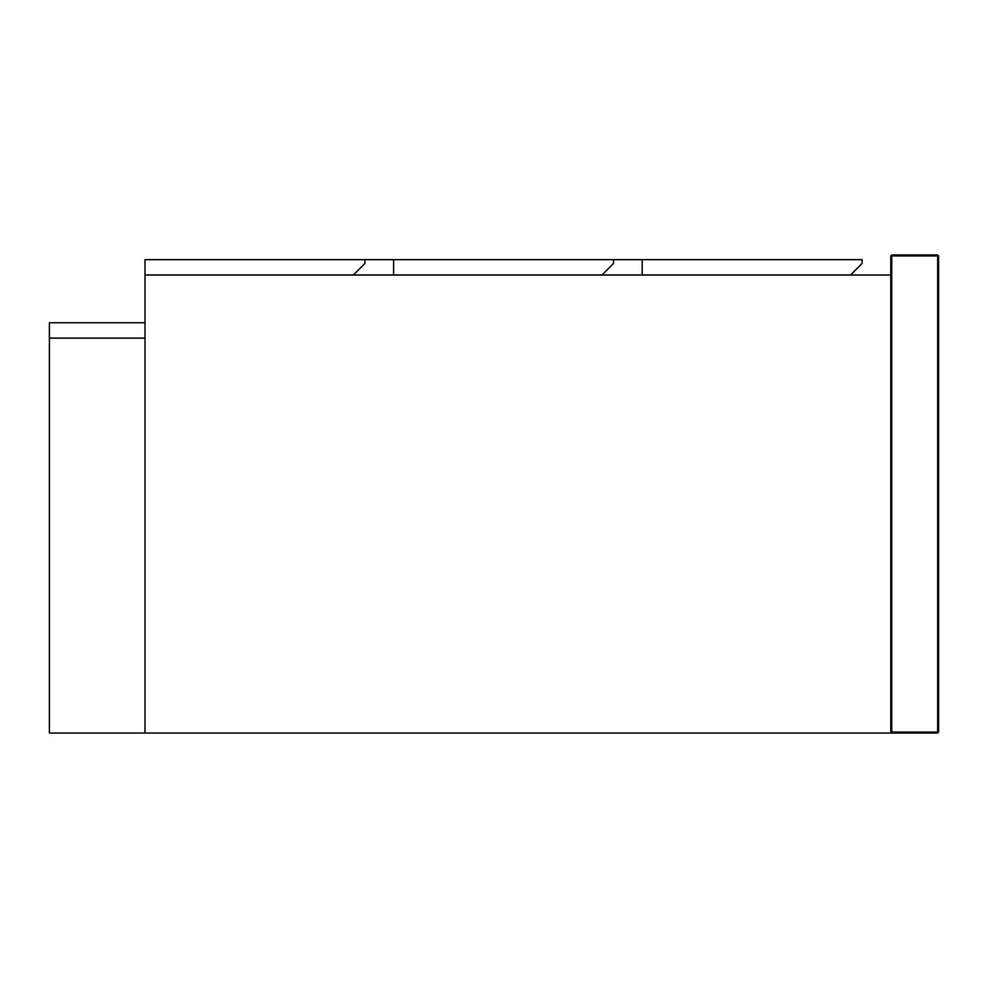 <?xml version="1.0" encoding="UTF-8"?>
<svg xmlns="http://www.w3.org/2000/svg" width="988" height="988" viewBox="0 0 988 988"><rect width="100%" height="100%" fill="white"/><g stroke="black" fill="none" stroke-linecap="round" stroke-linejoin="round"><path stroke-width="1.48" d="M890.793 275.047L145.014 275.047L145.014 733.034L49.4 733.034L49.4 338.155L145.014 338.155L145.014 733.034L890.793 733.034L890.793 255.929L891.744 254.966L891.744 255.929L937.649 255.929L937.649 732.071L891.744 732.071L891.744 255.929L890.793 255.929L891.744 254.966L937.649 254.966L938.6 255.929L938.6 732.071L937.649 733.034L890.793 733.034L891.744 732.071M364.918 259.659L393.607 259.659L393.607 274.948L145.014 274.948L145.014 259.659L364.918 259.659L364.918 263.475L353.445 274.948M602.038 274.948L613.511 263.475L613.511 259.659L642.2 259.659L642.2 274.948L393.607 274.948M642.2 259.659L862.104 259.659L862.104 263.475L850.631 274.948L642.2 274.948M145.014 338.057L145.014 322.755L49.4 322.755L49.4 338.057L145.014 338.057M393.607 259.659L613.511 259.659M937.649 254.966L938.6 255.929L937.649 255.929L937.649 254.966M937.649 732.071L938.6 732.071L937.649 733.034L937.649 732.071"/></g></svg>
